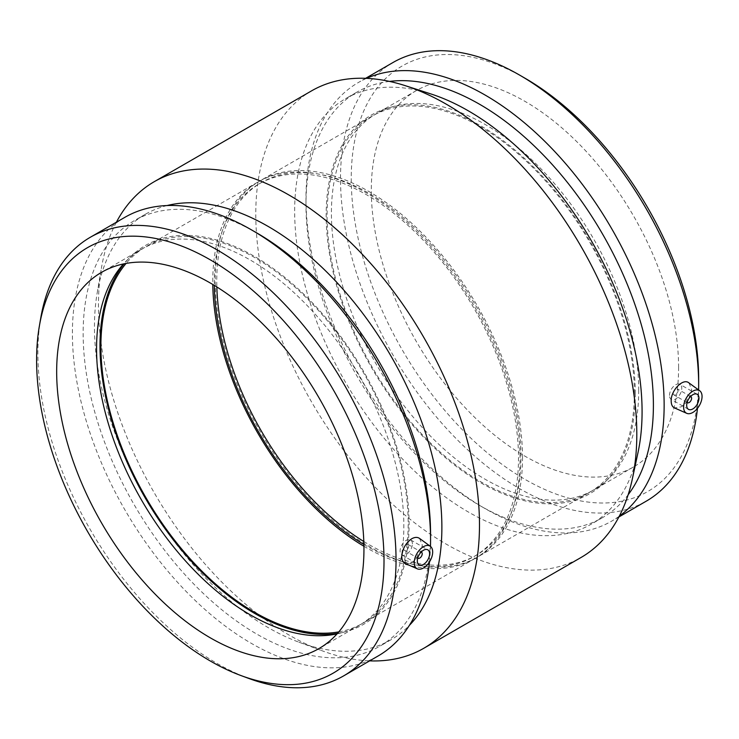 <?xml version="1.0" encoding="UTF-8"?>
<svg xmlns="http://www.w3.org/2000/svg" width="739" height="739" viewBox="0 0 739 739"><rect width="100%" height="100%" fill="white"/><g stroke="black" fill="none" stroke-linecap="round" stroke-linejoin="round"><path stroke-width="0.55" stroke-dasharray="3.69 2.77" d="M417.747 558.01A3.473 2.005 -60 0 1 418.025 554.213A3.473 2.005 -60 0 1 421.165 552.079M408.704 545.992A3.473 2.005 -60 0 1 407.189 549.493A3.473 2.005 -60 0 1 404.51 550.426A3.473 2.005 -60 0 1 404.51 546.407A3.473 2.005 -60 0 1 407.983 544.403A3.473 2.005 -60 0 1 408.704 545.992M412.39 543.867A8.692 5.016 120 0 0 410.588 539.886A8.692 5.016 120 0 0 401.896 544.902A8.692 5.016 120 0 0 401.896 554.943A8.692 5.016 120 0 0 408.593 552.615A8.692 5.016 120 0 0 412.39 543.867M687.122 402.478A3.473 2.005 -60 0 1 686.688 401.111A3.473 2.005 -60 0 1 688.009 397.831A3.473 2.005 -60 0 1 690.549 396.557M673.164 393.305A3.473 2.005 120 0 0 673.885 394.903A3.473 2.005 120 0 0 677.358 392.889A3.473 2.005 120 0 0 677.358 388.88A3.473 2.005 120 0 0 674.679 389.813A3.473 2.005 120 0 0 673.164 393.305M669.479 395.439A8.692 5.016 -60 0 1 673.275 386.691A8.692 5.016 -60 0 1 679.972 384.363A8.692 5.016 -60 0 1 679.972 394.395A8.692 5.016 -60 0 1 671.28 399.411A8.692 5.016 -60 0 1 669.479 395.439M419.558 538.426L422.237 544.846C422.625 554.333 410.829 566.601 405.083 563.423M688.942 382.904L691.621 389.324C690.919 396.797 687.418 402.644 681.109 406.884L674.467 407.891M524.958 78.186A245.662 141.833 -120 0 0 351.247 178.478A245.662 141.833 -120 0 0 524.958 479.343A245.662 141.833 -120 0 0 698.66 379.052M678.596 367.468A217.275 125.445 -120 0 0 583.755 148.807A217.275 125.445 -120 0 0 416.316 90.601A217.275 125.445 -120 0 0 416.316 341.492A217.275 125.445 -120 0 0 633.591 466.928A217.275 125.445 -120 0 0 678.596 367.468M392.954 62.538A253.255 146.22 -120 0 0 392.954 354.979A253.255 146.22 -120 0 0 646.209 501.19M697.477 408.334A253.255 146.22 -120 0 0 698.614 389.97M366.535 78.362A253.255 146.22 -120 0 0 358.433 82.472A253.255 146.22 -120 0 0 305.983 198.412A253.255 146.22 -120 0 0 485.061 508.58A253.255 146.22 -120 0 0 611.689 521.124A253.255 146.22 -120 0 0 619.3 516.164M389.481 81.41A245.662 141.833 -120 0 0 356.863 92.153A245.662 141.833 -120 0 0 305.983 204.611A245.662 141.833 -120 0 0 479.685 505.476A245.662 141.833 -120 0 0 602.516 517.651A245.662 141.833 -120 0 0 628.132 494.77M430.948 93.964A245.662 141.833 -120 0 0 345.547 98.684A245.662 141.833 -120 0 0 345.538 382.349A245.662 141.833 -120 0 0 591.2 524.182A245.662 141.833 -120 0 0 637.997 452.582M311.581 90.851A269.421 155.55 -120 0 0 311.581 401.961A269.421 155.55 -120 0 0 581.002 557.511M116.383 222.217A269.421 155.55 -120 0 0 101.446 267.924A269.421 155.55 -120 0 0 322.583 650.948A269.421 155.55 -120 0 0 369.639 660.869M167.032 205.553A245.662 141.833 -120 0 0 145.343 214.273A245.662 141.833 -120 0 0 97.188 292.912A245.662 141.833 -120 0 0 298.824 642.145A245.662 141.833 -120 0 0 390.996 639.771A245.662 141.833 -120 0 0 409.397 625.342M256.858 232.979A245.662 141.833 -120 0 0 134.027 220.804A245.662 141.833 -120 0 0 134.027 504.469A245.662 141.833 -120 0 0 379.68 646.302A245.662 141.833 -120 0 0 430.56 533.844M124.854 217.331A253.255 146.22 -120 0 0 124.854 509.762A253.255 146.22 -120 0 0 378.109 655.983M429.498 561.889A253.255 146.22 -120 0 0 430.477 546.398M40.691 318.333A253.255 146.22 -120 0 0 248.553 678.365M337.049 633.877A217.275 125.445 -120 0 0 341.279 632.852A217.275 125.445 -120 0 0 358.84 625.563A217.275 125.445 -120 0 0 403.836 526.094A217.275 125.445 -120 0 0 308.994 307.433A217.275 125.445 -120 0 0 141.565 249.228A217.275 125.445 -120 0 0 126.471 260.793A217.275 125.445 -120 0 0 123.468 263.943M337.501 633.369A218.578 126.193 -120 0 0 346.157 631.522A218.578 126.193 -120 0 0 409.092 524.127A218.578 126.193 -120 0 0 302.759 293.171A218.578 126.193 -120 0 0 130.064 257.227A218.578 126.193 -120 0 0 124.134 263.805M338.785 631.882A217.275 125.445 -120 0 0 363.172 623.06A217.275 125.445 -120 0 0 408.177 523.591A217.275 125.445 -120 0 0 313.336 304.939A217.275 125.445 -120 0 0 145.897 246.724A217.275 125.445 -120 0 0 126.064 263.435M363.921 546.26A217.275 125.445 -120 0 0 475.038 558.472A217.275 125.445 -120 0 0 520.044 459.011A217.275 125.445 -120 0 0 425.202 240.351A217.275 125.445 -120 0 0 257.763 182.136A217.275 125.445 -120 0 0 212.786 284.478M363.893 544.467A215.104 124.189 -120 0 0 473.958 556.587A215.104 124.189 -120 0 0 518.501 458.125A215.104 124.189 -120 0 0 424.611 241.653A215.104 124.189 -120 0 0 258.853 184.02A215.104 124.189 -120 0 0 214.319 285.402M363.81 541.502A215.104 124.189 -120 0 0 476.415 555.174A215.104 124.189 -120 0 0 520.958 456.702A215.104 124.189 -120 0 0 427.068 240.23A215.104 124.189 -120 0 0 261.31 182.598A215.104 124.189 -120 0 0 216.841 286.954M522.501 457.589A217.275 125.445 -120 0 0 427.659 238.928A217.275 125.445 -120 0 0 260.22 180.722A217.275 125.445 -120 0 0 260.22 431.613A217.275 125.445 -120 0 0 477.496 557.049A217.275 125.445 -120 0 0 522.501 457.589M634.367 393A217.275 125.445 -120 0 0 539.525 174.349A217.275 125.445 -120 0 0 372.087 116.134A217.275 125.445 -120 0 0 372.087 367.024A217.275 125.445 -120 0 0 589.362 492.47A217.275 125.445 -120 0 0 634.367 393M635.281 393.536A218.578 126.193 -120 0 0 550.472 185.295A218.578 126.193 -120 0 0 389.111 107.672A218.578 126.193 -120 0 0 371.44 367.403A218.578 126.193 -120 0 0 605.204 481.957A218.578 126.193 -120 0 0 635.281 393.536M638.699 390.497A217.275 125.445 -120 0 0 554.389 183.503A217.275 125.445 -120 0 0 393.989 106.342A217.275 125.445 -120 0 0 376.428 113.63A217.275 125.445 -120 0 0 376.419 364.521A217.275 125.445 -120 0 0 593.694 489.966A217.275 125.445 -120 0 0 608.788 478.401A217.275 125.445 -120 0 0 638.699 390.497M404.51 550.426L417.729 558.056M407.983 544.403L421.212 552.042M401.896 554.943L419.105 564.873M410.588 539.886L427.798 549.825M690.586 396.51L677.358 388.88M687.113 402.533L673.885 394.903M697.182 394.293L679.972 384.363M688.489 409.351L671.28 399.411M365.629 78.316L358.433 82.472M618.885 516.977L611.689 521.124M479.685 505.476L485.061 508.58M305.983 204.611L305.983 198.412M356.863 92.153L345.547 98.684M602.516 517.651L591.2 524.182M298.824 642.145L322.583 650.948M97.188 292.912L101.446 267.924M145.343 214.273L134.027 220.804M390.996 639.771L379.68 646.302M141.565 249.228L101.668 272.257M358.84 625.563L318.943 648.593M341.279 632.852L346.157 631.522M126.471 260.793L130.064 257.227M257.763 182.136L145.897 246.724M475.038 558.472L363.172 623.06M261.31 182.598L258.853 184.02M476.415 555.174L473.958 556.587M372.087 116.134L260.22 180.722M589.362 492.47L477.496 557.049M393.989 106.342L389.111 107.672M608.788 478.401L605.204 481.957M416.316 90.601L376.428 113.63M633.591 466.928L593.694 489.966"/><path stroke-width="1.11" d="M421.165 552.079A3.473 2.005 -60 0 1 421.498 552.209A3.473 2.005 -60 0 1 422.218 553.797A3.473 2.005 -60 0 1 420.703 557.298A3.473 2.005 -60 0 1 418.025 558.231A3.473 2.005 -60 0 1 417.747 558.01M429.599 553.797A8.692 5.016 -60 0 1 425.803 562.545A8.692 5.016 -60 0 1 419.105 564.873A8.692 5.016 -60 0 1 419.105 554.841A8.692 5.016 -60 0 1 427.798 549.825A8.692 5.016 -60 0 1 429.599 553.797M690.549 396.557A3.473 2.005 -60 0 1 690.882 396.686A3.473 2.005 -60 0 1 690.882 400.695A3.473 2.005 -60 0 1 687.409 402.709A3.473 2.005 -60 0 1 687.122 402.478M686.688 405.369A8.692 5.016 -60 0 1 690.475 396.621A8.692 5.016 -60 0 1 697.182 394.293A8.692 5.016 -60 0 1 697.182 404.335A8.692 5.016 -60 0 1 688.489 409.351A8.692 5.016 -60 0 1 686.688 405.369M702.05 396.501A13.034 7.529 -60 0 1 692.831 412.464A13.034 7.529 -60 0 1 686.725 413.323A13.034 7.529 -60 0 1 686.309 398.062A13.034 7.529 -60 0 1 699.741 390.783A13.034 7.529 -60 0 1 702.05 396.501M423.447 546.703A13.034 7.529 120 0 0 414.237 562.675A13.034 7.529 120 0 0 417.35 568.845A13.034 7.529 120 0 0 429.969 561.113A13.034 7.529 120 0 0 430.357 546.315A13.034 7.529 120 0 0 423.447 546.703M417.35 568.845L405.083 563.423C402.958 562.397 401.859 560.134 401.804 556.652C402.312 549.068 405.619 543.1 411.725 538.749C414.81 537.068 417.415 536.967 419.558 538.426L430.357 546.315M686.725 413.323L674.467 407.9C672.333 406.866 671.243 404.612 671.188 401.12C670.587 390.885 682.975 377.666 688.942 382.904L699.741 390.783M698.614 389.97A253.255 146.22 -120 0 0 698.66 385.259L698.66 379.052A245.662 141.833 -120 0 0 524.958 78.186L519.591 75.082A253.255 146.22 -120 0 0 392.954 62.538L365.629 78.316M698.66 385.259A253.255 146.22 -120 0 0 519.591 75.082M618.885 516.977L646.209 501.19A253.255 146.22 -120 0 0 697.477 408.334M619.3 516.164A253.255 146.22 -120 0 0 664.139 405.194A253.255 146.22 -120 0 0 558.693 155.818A253.255 146.22 -120 0 0 366.535 78.362M628.132 494.77A245.662 141.833 -120 0 0 653.396 405.194A245.662 141.833 -120 0 0 564.845 179.244A245.662 141.833 -120 0 0 389.481 81.41M369.639 660.869A269.421 155.55 -120 0 0 423.678 648.334L581.002 557.511A269.421 155.55 -120 0 0 632.335 478.983L637.997 452.582A245.662 141.833 -120 0 0 642.08 411.725A245.662 141.833 -120 0 0 430.948 93.964L405.258 85.669A269.421 155.55 -120 0 0 311.581 90.851L154.257 181.683A269.421 155.55 -120 0 0 116.383 222.217M632.335 478.983A269.421 155.55 -120 0 0 636.806 434.172A269.421 155.55 -120 0 0 405.258 85.669M423.678 648.334A269.421 155.55 -120 0 0 479.482 525.004A269.421 155.55 -120 0 0 361.879 253.865A269.421 155.55 -120 0 0 154.257 181.683M409.397 625.342A245.662 141.833 -120 0 0 441.876 527.304A245.662 141.833 -120 0 0 347.561 294.455A245.662 141.833 -120 0 0 167.032 205.553M430.477 546.398A253.255 146.22 -120 0 0 430.56 540.043L430.56 533.844A245.662 141.833 -120 0 0 256.858 232.979L251.482 229.875A253.255 146.22 -120 0 0 124.854 217.331L90.334 237.256A253.255 146.22 -120 0 0 40.691 318.333L39.324 326.315A245.662 141.833 -120 0 0 240.96 675.557A245.662 141.833 -120 0 0 384.012 560.716A245.662 141.833 -120 0 0 225.7 269.523A245.662 141.833 -120 0 0 39.324 326.315M430.56 540.043A253.255 146.22 -120 0 0 251.482 229.875M240.96 675.557L248.553 678.365A253.255 146.22 -120 0 0 343.589 675.917L378.109 655.983A253.255 146.22 -120 0 0 429.498 561.889M343.589 675.917A253.255 146.22 -120 0 0 396.039 559.977A253.255 146.22 -120 0 0 285.494 305.115A253.255 146.22 -120 0 0 90.334 237.256M363.948 549.123A217.275 125.445 -120 0 0 269.107 330.472A217.275 125.445 -120 0 0 101.668 272.257A217.275 125.445 -120 0 0 101.668 523.147A217.275 125.445 -120 0 0 318.943 648.593A217.275 125.445 -120 0 0 363.948 549.123M123.468 263.943A217.275 125.445 -120 0 0 141.565 500.118A217.275 125.445 -120 0 0 337.049 633.877M124.134 263.805A218.578 126.193 -120 0 0 145.25 497.984A218.578 126.193 -120 0 0 337.501 633.369M126.064 263.435A217.275 125.445 -120 0 0 145.897 497.615A217.275 125.445 -120 0 0 338.785 631.882M212.786 284.478A217.275 125.445 -120 0 0 363.921 546.26M214.319 285.402A215.104 124.189 -120 0 0 363.893 544.467M216.841 286.954A215.104 124.189 -120 0 0 363.81 541.502"/></g></svg>
